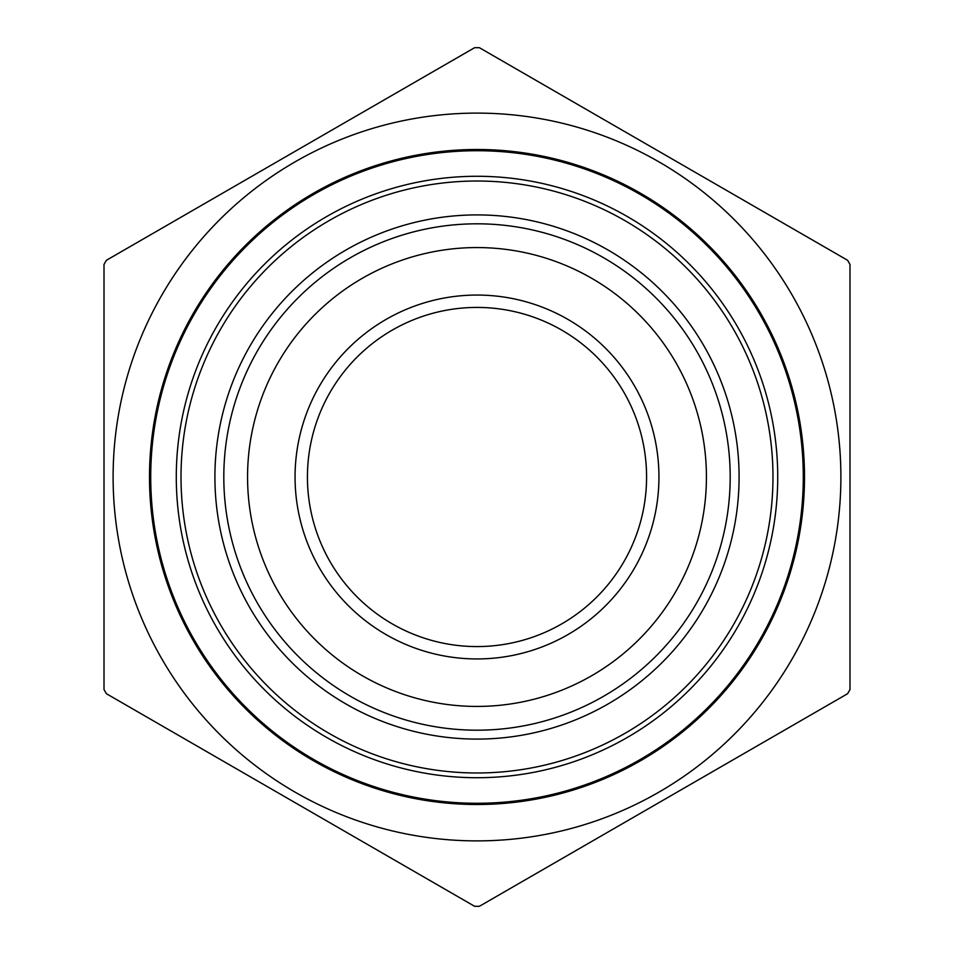 <?xml version="1.0" encoding="UTF-8"?>
<svg xmlns="http://www.w3.org/2000/svg" width="954" height="954" viewBox="0 0 954 954"><rect width="100%" height="100%" fill="white"/><g stroke="black" fill="none" stroke-linecap="round" stroke-linejoin="round"><path stroke-width="1.43" d="M849.99 264.425L849.99 689.575A429.312 429.312 0 0 1 847.581 693.725L479.397 906.3A429.312 429.312 0 0 1 474.603 906.3L106.419 693.725A429.312 429.312 0 0 1 104.01 689.575L104.01 264.425A429.312 429.312 0 0 1 106.419 260.275L474.603 47.7A429.312 429.312 0 0 1 479.397 47.7L847.581 260.275A429.312 429.312 0 0 1 849.99 264.425M149.504 477A327.496 327.496 0 0 1 640.754 193.376A327.496 327.496 0 0 1 640.754 760.624A327.496 327.496 0 0 1 149.504 477M113.109 477A363.891 363.891 0 0 1 793.156 296.825A363.891 363.891 0 0 1 570.194 828.752A363.891 363.891 0 0 1 113.109 477M307.426 477A169.573 169.573 0 0 1 561.787 330.144A169.573 169.573 0 0 1 561.787 623.856A169.573 169.573 0 0 1 307.426 477M295.06 477A181.94 181.94 0 0 1 567.976 319.435A181.94 181.94 0 0 1 567.976 634.565A181.94 181.94 0 0 1 295.06 477M247.563 477A229.437 229.437 0 0 1 591.718 278.306A229.437 229.437 0 0 1 591.718 675.694A229.437 229.437 0 0 1 247.563 477A229.437 229.437 0 0 1 591.718 278.306A229.437 229.437 0 0 1 591.718 675.694A229.437 229.437 0 0 1 247.563 477M150.72 477A326.28 326.28 0 0 0 640.146 759.563A326.28 326.28 0 0 0 640.146 194.437A326.28 326.28 0 0 0 150.72 477M176.287 477A300.713 300.713 0 0 1 627.362 216.57A300.713 300.713 0 0 1 627.362 737.43A300.713 300.713 0 0 1 176.287 477M181.01 477A295.99 295.99 0 0 0 624.989 733.328A295.99 295.99 0 0 0 624.989 220.672A295.99 295.99 0 0 0 181.01 477M214.912 477A262.088 262.088 0 0 0 477 739.088A262.088 262.088 0 0 0 739.088 477A262.088 262.088 0 0 0 477 214.912A262.088 262.088 0 0 0 214.912 477M730.192 477A253.192 253.192 0 0 1 477 730.192A253.192 253.192 0 0 1 223.808 477A253.192 253.192 0 0 1 477 223.808A253.192 253.192 0 0 1 730.192 477"/></g></svg>
